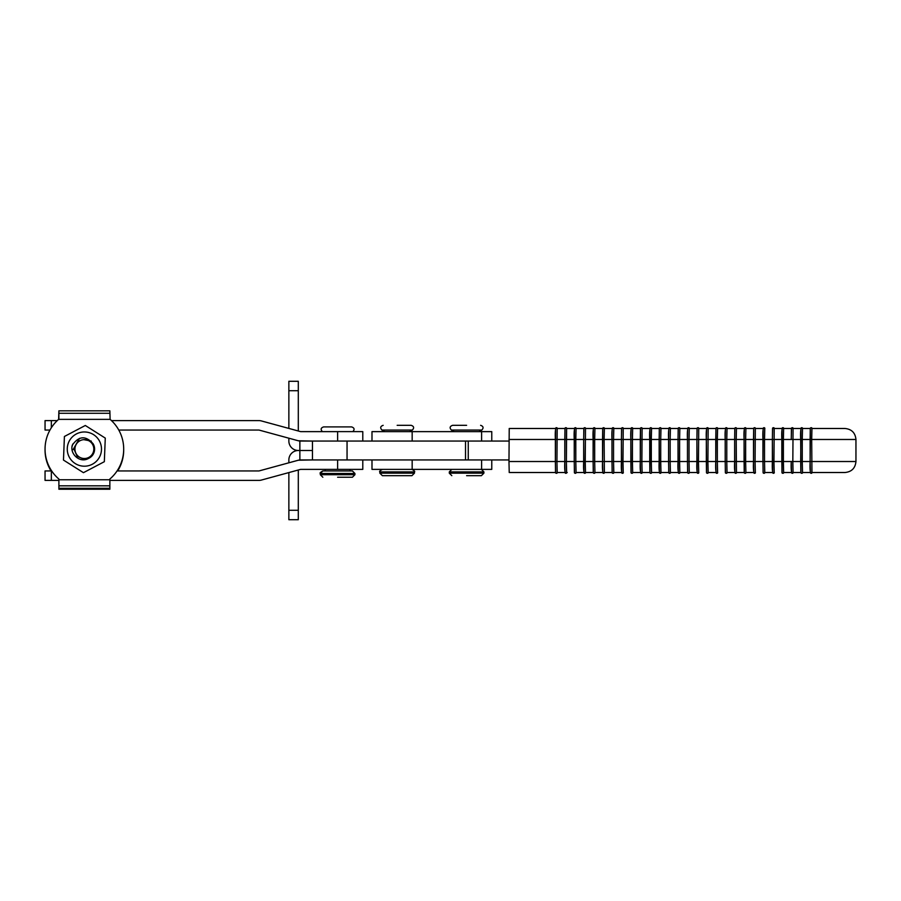 <?xml version="1.0" encoding="UTF-8"?>
<svg xmlns="http://www.w3.org/2000/svg" width="901" height="901" viewBox="0 0 901 901"><rect width="100%" height="100%" fill="white"/><g stroke="black" fill="none" stroke-linecap="round" stroke-linejoin="round"><path stroke-width="1.35" d="M298.299 440.78L312.456 441.062L312.456 459.938L298.299 460.22M299.864 459.938L299.864 450.5L298.299 450.5A9.438 9.438 0 0 0 288.861 459.938L288.861 462.799M299.864 441.062L299.864 450.5L312.456 450.5L312.456 459.938L347.054 459.938L300.607 459.938A9.438 9.438 -90 0 0 298.118 460.276L300.607 459.938M288.861 519.708L298.299 519.708L288.861 519.708L288.861 472.575M298.299 519.708L298.299 470.007M288.861 438.201L288.861 441.062A9.438 9.438 0 0 0 298.299 450.5L312.456 450.5L312.456 441.062L347.054 441.062L300.607 441.062A9.438 9.438 90 0 1 298.118 440.724L300.607 441.062M288.861 428.425L288.861 381.292L298.299 381.292L298.299 430.993M288.861 381.292L298.299 381.292M337.616 459.938L337.616 469.376L300.607 469.376L261.448 480.053A9.438 9.438 -90 0 1 258.97 480.391L109.854 480.391M58.633 419.359L110.113 419.359L109.854 410.833L58.892 410.833L58.633 419.359A39.329 39.329 -90 0 0 58.892 479.039L58.892 488.274L109.854 488.274L109.854 489.22L58.892 489.22L58.892 480.391L45.05 480.391L45.05 470.953L45.05 480.391L45.05 470.953L51.695 470.953M337.616 469.376L362.788 469.376L362.788 459.938L362.788 469.376M117.062 470.953L258.97 470.953L298.118 460.276L271.561 467.518M312.456 469.376L300.607 469.376M337.616 441.062L337.616 431.624L300.607 431.624L261.448 420.947A9.438 9.438 90 0 0 258.97 420.609L111.499 420.609M57.247 420.609L45.05 420.609L45.05 430.047L45.05 420.609L45.05 430.047L49.96 430.047M337.616 431.613L322.389 431.613C320.429 429.428 320.846 427.851 323.617 426.905L351.615 426.905C354.397 427.851 354.814 429.428 352.854 431.613L337.616 431.613L362.788 431.624L362.788 441.062L362.788 431.624M118.786 430.047L258.97 430.047L298.118 440.724L271.561 433.482M312.456 431.624L300.607 431.624M508.975 441.062L347.054 441.062L347.054 459.938L508.975 459.938M491.766 459.938L491.766 469.376L371.989 469.376L371.989 459.938M491.766 441.062L491.766 431.624L371.989 431.624L371.989 441.062M354.926 473.464L352.404 470.953L322.84 470.953C320.429 472.259 319.596 473.104 320.317 473.464L354.926 473.464L354.926 474.726L352.404 477.237L337.616 477.237M354.926 474.726L320.317 474.726L320.317 473.464L322.828 470.953L325.193 470.953L325.193 469.376L325.193 470.953M409.583 431.624L412.388 430.047C414.347 427.851 413.942 426.286 411.16 425.328L397.161 425.328M382.373 469.376C379.963 470.694 379.13 471.527 379.85 471.887L414.46 471.887L414.46 473.149L411.937 475.672L382.373 475.672L397.161 475.672M466.605 425.328L452.606 425.328C449.824 426.286 449.408 427.851 451.367 430.047L481.832 430.047C483.792 427.851 483.386 426.286 480.605 425.328M451.818 469.376L449.295 471.887L483.905 471.887L483.905 473.149L481.393 475.672L466.605 475.672M110.113 419.359A39.329 39.329 -90 0 1 109.854 479.039L109.854 488.274M117.671 470.953A39.329 39.329 90 0 0 123.696 449.61M45.05 449.498A39.329 39.329 90 0 0 51.075 470.953M58.892 411.78L58.892 419.134M67.26 449.058A17.108 17.108 90 0 0 84.356 466.2A17.108 17.108 90 0 0 101.486 449.103A17.108 17.108 90 0 0 84.401 431.973A17.108 17.108 90 0 0 67.26 449.058M63.475 460.073L64.41 436.478L85.313 425.486L105.271 438.1L104.336 461.695L83.444 472.676L63.475 460.073M88.332 458.519C79.964 463.407 69.512 453.991 72.328 445.094C78.871 435.859 85.809 435.431 93.13 443.81A10.226 10.226 -90 0 1 88.332 458.519L84.379 459.307L77.137 456.3L74.164 449.543M94.605 449.092L93.941 452.696L94.425 448.642C93.377 442.729 89.863 439.733 83.872 439.665A9.438 9.438 90 0 0 74.952 449.498A9.438 9.438 90 0 0 84.795 458.508A9.438 9.438 90 0 0 93.805 448.664A9.438 9.438 90 0 0 83.872 439.665L91.26 441.085M73.082 449.588L79.536 438.348M72.08 446.412L72.902 443.923M763.17 428.482L755.331 428.482L755.083 461.515L762.944 461.515L762.944 439.485L764.521 439.485L764.521 461.515L772.382 461.515L772.382 439.485L772.63 472.518L764.769 472.518L764.521 461.515L762.944 461.515L763.192 472.518A0.788 0.788 -90 0 0 763.98 473.307A0.788 0.788 -90 0 0 764.769 472.518M782.034 428.482L774.207 428.482L773.948 461.515L772.382 461.515C772.056 468.745 772.405 472.676 773.418 473.307L773.52 473.307A0.788 0.788 90 0 0 774.308 472.518L774.207 472.518A0.788 0.788 90 0 1 773.418 473.307A0.788 0.788 90 0 1 772.63 472.518L764.87 472.518A0.788 0.788 -90 0 1 764.093 473.307L763.98 473.307C762.73 471.583 763.271 477.17 762.944 461.515L763.192 428.482A0.788 0.788 90 0 1 763.98 427.693L764.093 427.693A0.788 0.788 90 0 1 764.87 428.482L755.443 428.482A0.788 0.788 -90 0 0 754.655 427.693L754.542 427.693A0.788 0.788 -90 0 0 753.754 428.482L746.005 428.482A0.788 0.788 90 0 0 745.217 427.693L745.116 427.693A0.788 0.788 90 0 1 745.893 428.482L753.732 428.482L753.506 461.515L753.506 439.485L745.645 439.485L745.645 461.515L753.506 461.515L753.754 472.518L745.893 472.518L745.645 461.515L744.08 461.515L744.08 439.485L745.645 439.485L745.893 428.482M774.207 472.518L773.948 461.515L781.82 461.515L781.82 439.485L772.382 439.485L772.63 428.482L774.207 428.482A0.788 0.788 -90 0 0 773.418 427.693L773.52 427.693A0.788 0.788 -90 0 1 774.308 428.482L791.472 428.482M791.607 472.518L800.91 472.518L800.685 439.485L783.386 439.485L783.386 461.515L781.82 461.515C782.136 477.17 781.606 471.583 782.856 473.307A0.788 0.788 -90 0 1 782.068 472.518L782.068 428.482A0.788 0.788 90 0 1 782.856 427.693L782.958 427.693A0.788 0.788 90 0 1 783.746 428.482L793.071 428.482L792.824 461.515L800.685 461.515L800.933 428.482L793.071 428.482A0.788 0.788 -90 0 0 792.283 427.693L792.396 427.693A0.788 0.788 -90 0 1 793.184 428.482L810.055 428.482M791.247 439.485L791.506 428.482A0.788 0.788 -90 0 1 792.283 427.693C791.033 429.417 791.574 423.83 791.247 439.485L791.247 439.485M800.933 428.482A0.788 0.788 90 0 1 801.721 427.693L801.834 427.693A0.788 0.788 90 0 1 802.611 428.482L808.602 428.482M811.947 472.518L811.947 472.518A0.788 0.788 90 0 1 811.159 473.307L811.26 473.307A0.788 0.788 90 0 0 812.049 472.518L844.935 472.518L811.947 472.518L811.7 439.485L810.123 439.485L810.123 461.515L810.371 428.482A0.788 0.788 -90 0 1 811.159 427.693L811.26 427.693A0.788 0.788 -90 0 1 812.049 428.482L844.935 428.482L812.049 428.482M698.726 428.482A0.788 0.788 -90 0 0 697.937 427.693L698.038 427.693A0.788 0.788 -90 0 1 698.827 428.482L706.553 428.482L698.726 428.482L698.466 461.515L706.328 461.515L706.328 439.485L715.766 439.485C716.092 423.83 715.552 429.417 716.802 427.693L716.914 427.693A0.788 0.788 -90 0 1 717.703 428.482L725.429 428.482L717.59 428.482L717.342 439.485L715.766 439.485L715.766 461.515L716.013 428.482L708.265 428.482A0.788 0.788 90 0 0 707.476 427.693L707.364 427.693A0.788 0.788 90 0 1 708.152 428.482L715.991 428.482A0.788 0.788 -90 0 1 716.802 427.693A0.788 0.788 -90 0 1 717.59 428.482M736.466 472.518A0.788 0.788 90 0 1 735.678 473.307L735.779 473.307A0.788 0.788 90 0 0 736.567 472.518L744.294 472.518L736.466 472.518L736.207 439.485L726.78 439.485L727.028 428.482L734.856 428.482L727.13 428.482A0.788 0.788 90 0 0 726.352 427.693L726.24 427.693A0.788 0.788 90 0 0 725.451 428.482L725.204 439.485L717.342 439.485L717.342 461.515L725.204 461.515L725.204 439.485L726.78 439.485L726.78 461.515L734.642 461.515L734.642 439.485L734.889 472.518L727.028 472.518L726.78 461.515L725.204 461.515L725.451 472.518A0.788 0.788 -90 0 0 726.24 473.307A0.788 0.788 -90 0 0 727.028 472.518M736.466 428.482A0.788 0.788 -90 0 0 735.678 427.693L735.779 427.693A0.788 0.788 -90 0 1 736.567 428.482L744.294 428.482L736.466 428.482L736.207 439.485L744.08 439.485L744.327 428.482A0.788 0.788 90 0 1 745.116 427.693C744.091 428.324 743.753 432.255 744.08 439.485L744.327 472.518A0.788 0.788 -90 0 0 745.116 473.307A0.788 0.788 -90 0 0 745.893 472.518M642.109 428.482A0.788 0.788 -90 0 0 641.321 427.693L641.433 427.693A0.788 0.788 -90 0 1 642.21 428.482L649.948 428.482L642.109 428.482L641.861 461.515L649.722 461.515L649.722 439.485L651.299 439.485L651.299 461.515L659.16 461.515L659.16 439.485L659.408 472.518A0.788 0.788 90 0 0 660.196 473.307C659.172 472.676 658.834 468.745 659.16 461.515L660.726 461.515L660.726 439.485L659.16 439.485L659.408 428.482A0.788 0.788 -90 0 1 660.196 427.693L660.298 427.693A0.788 0.788 -90 0 1 661.086 428.482L668.812 428.482L668.587 439.485L670.164 439.485L670.164 461.515L678.025 461.515L678.025 439.485L678.273 472.518A0.788 0.788 90 0 0 679.061 473.307C678.048 472.676 677.698 468.745 678.025 461.515L679.602 461.515L679.602 439.485L678.025 439.485L678.273 428.482A0.788 0.788 -90 0 1 679.061 427.693L679.174 427.693A0.788 0.788 -90 0 1 679.951 428.482L687.688 428.482L687.463 439.485L689.04 439.485L689.04 461.515L696.901 461.515L696.901 439.485L697.149 472.518A0.788 0.788 90 0 0 697.937 473.307C696.923 472.676 696.574 468.745 696.901 461.515L698.466 461.515L698.726 472.518A0.788 0.788 90 0 1 697.937 473.307L698.038 473.307A0.788 0.788 90 0 0 698.827 472.518L698.726 472.518M651.547 472.518A0.788 0.788 -90 0 1 650.759 473.307L650.86 473.307A0.788 0.788 -90 0 0 651.648 472.518L659.374 472.518L651.547 472.518L651.299 461.515L649.722 461.515C650.038 477.17 649.508 471.583 650.759 473.307A0.788 0.788 -90 0 1 649.97 472.518L642.109 472.518A0.788 0.788 90 0 1 641.321 473.307L641.433 473.307A0.788 0.788 90 0 0 642.21 472.518L649.948 472.518L649.97 428.482A0.788 0.788 90 0 1 650.759 427.693L650.86 427.693A0.788 0.788 90 0 1 651.648 428.482L659.374 428.482L651.547 428.482L651.299 439.485L659.16 439.485C659.476 423.83 658.946 429.417 660.196 427.693A0.788 0.788 -90 0 1 660.974 428.482L668.812 428.482A0.788 0.788 90 0 1 669.623 427.693L669.736 427.693A0.788 0.788 90 0 1 670.524 428.482L678.25 428.482L670.412 428.482L670.164 439.485L678.025 439.485C678.352 423.83 677.811 429.417 679.061 427.693A0.788 0.788 -90 0 1 679.85 428.482L687.688 428.482A0.788 0.788 90 0 1 688.499 427.693L688.601 427.693A0.788 0.788 90 0 1 689.389 428.482L697.115 428.482L689.288 428.482L689.04 439.485L696.901 439.485L697.149 428.482A0.788 0.788 -90 0 1 697.937 427.693C696.687 429.417 697.216 423.83 696.901 439.485L706.328 439.485L706.587 428.482A0.788 0.788 90 0 1 707.364 427.693C706.35 428.324 706.012 432.255 706.328 439.485L706.587 472.518A0.788 0.788 -90 0 0 707.364 473.307A0.788 0.788 -90 0 0 708.152 472.518L707.904 461.515L715.766 461.515L716.013 472.518L708.152 472.518M651.547 428.482A0.788 0.788 90 0 0 650.759 427.693C649.745 428.324 649.396 432.255 649.722 439.485L640.284 439.485L640.284 461.515L640.532 428.482A0.788 0.788 -90 0 1 641.321 427.693C640.07 429.417 640.611 423.83 640.284 439.485L632.423 439.485L632.423 461.515L640.284 461.515L640.532 472.518A0.788 0.788 90 0 0 641.321 473.307C640.307 472.676 639.958 468.745 640.284 461.515L641.861 461.515L642.109 472.518M623.233 428.482A0.788 0.788 -90 0 0 622.456 427.693L622.557 427.693A0.788 0.788 -90 0 1 623.346 428.482L631.072 428.482L623.233 428.482L622.985 461.515L630.846 461.515L630.846 439.485L632.423 439.485L632.671 428.482L640.51 428.482L632.784 428.482A0.788 0.788 90 0 0 631.995 427.693L631.883 427.693A0.788 0.788 90 0 1 632.671 428.482M660.974 472.518A0.788 0.788 90 0 1 660.196 473.307L660.298 473.307A0.788 0.788 90 0 0 661.086 472.518L668.812 472.518L660.974 472.518L660.726 461.515L668.587 461.515L668.587 439.485L660.726 439.485L660.974 428.482M679.85 472.518A0.788 0.788 90 0 1 679.061 473.307L679.174 473.307A0.788 0.788 90 0 0 679.951 472.518L687.688 472.518L679.85 472.518L679.602 461.515L687.463 461.515L687.463 439.485L679.602 439.485L679.85 428.482M632.671 472.518A0.788 0.788 -90 0 1 631.883 473.307L631.995 473.307A0.788 0.788 -90 0 0 632.784 472.518L640.51 472.518L632.671 472.518L632.423 461.515L630.846 461.515C631.173 477.17 630.632 471.583 631.883 473.307A0.788 0.788 -90 0 1 631.105 472.518L630.846 439.485C630.531 432.255 630.869 428.324 631.883 427.693A0.788 0.788 90 0 0 631.105 428.482L630.846 439.485L613.547 439.485L613.806 428.482L621.634 428.482L613.908 428.482A0.788 0.788 90 0 0 613.119 427.693L613.018 427.693A0.788 0.788 90 0 0 612.23 428.482L604.368 428.482A0.788 0.788 -90 0 0 603.58 427.693L603.693 427.693A0.788 0.788 -90 0 1 604.47 428.482L612.207 428.482L611.982 439.485L613.547 439.485L613.547 461.515L621.42 461.515L621.42 439.485L621.667 472.518A0.788 0.788 90 0 0 622.456 473.307C621.431 472.676 621.093 468.745 621.42 461.515L622.985 461.515L623.233 472.518A0.788 0.788 90 0 1 622.456 473.307L622.557 473.307A0.788 0.788 90 0 0 623.346 472.518L623.233 472.518M604.368 472.518A0.788 0.788 90 0 1 603.58 473.307L603.693 473.307A0.788 0.788 90 0 0 604.47 472.518L612.207 472.518L604.368 472.518L604.12 439.485L602.544 439.485L602.544 461.515L602.792 428.482L595.82 428.482M593.331 428.482L585.492 428.482L585.245 461.515L593.106 461.515L593.354 428.482A0.788 0.788 90 0 1 594.142 427.693L594.255 427.693A0.788 0.788 90 0 1 595.043 428.482M603.974 428.482L602.792 428.482A0.788 0.788 -90 0 1 603.58 427.693C602.33 429.417 602.87 423.83 602.544 439.485L594.683 439.485L594.683 461.515L602.544 461.515C602.217 468.745 602.566 472.676 603.58 473.307A0.788 0.788 90 0 1 602.792 472.518L602.544 461.515L611.982 461.515L611.982 439.485L604.12 439.485L604.368 428.482M574.455 428.482L566.628 428.482L566.38 461.515L574.241 461.515L574.241 439.485L575.807 439.485L575.807 461.515L583.679 461.515L583.679 439.485L583.927 472.518L576.066 472.518L575.807 461.515L574.241 461.515L574.489 472.518A0.788 0.788 -90 0 0 575.277 473.307A0.788 0.788 -90 0 0 576.066 472.518M593.331 472.518L585.492 472.518A0.788 0.788 90 0 1 584.715 473.307A0.788 0.788 90 0 1 583.927 472.518L576.167 472.518A0.788 0.788 -90 0 1 575.379 473.307L575.277 473.307C574.027 471.583 574.556 477.17 574.241 461.515L574.489 428.482A0.788 0.788 90 0 1 575.277 427.693L575.379 427.693A0.788 0.788 90 0 1 576.167 428.482L583.893 428.482L576.066 428.482L575.807 439.485L583.679 439.485L583.927 428.482A0.788 0.788 -90 0 1 584.715 427.693L584.817 427.693A0.788 0.788 -90 0 1 585.605 428.482M576.066 428.482A0.788 0.788 90 0 0 575.277 427.693C574.264 428.324 573.914 432.255 574.241 439.485L564.803 439.485L564.803 461.515L565.051 428.482L557.19 428.482L556.942 461.515L564.803 461.515L565.051 472.518L557.19 472.518L556.942 461.515L555.365 461.515L555.365 439.485L564.803 439.485C565.118 423.83 564.589 429.417 565.839 427.693L565.952 427.693A0.788 0.788 -90 0 1 566.729 428.482M555.59 472.518L509.223 472.518L508.975 461.515L555.365 461.515L555.613 428.482A0.788 0.788 90 0 1 556.401 427.693L556.514 427.693A0.788 0.788 90 0 1 557.302 428.482M844.935 472.518L844.935 472.518C851.625 471.865 855.297 468.193 855.95 461.515L855.95 439.485L811.7 439.485L811.947 428.482A0.788 0.788 -90 0 0 811.159 427.693C809.909 429.417 810.438 423.83 810.123 439.485L802.262 439.485L802.262 461.515L810.123 461.515L810.371 472.518A0.788 0.788 90 0 0 811.159 473.307C810.145 472.665 809.796 468.734 810.123 461.515L855.939 461.515M755.331 472.518L755.443 472.518A0.788 0.788 90 0 1 754.655 473.307L754.542 473.307C753.529 472.676 753.18 468.745 753.506 461.515L755.083 461.515L755.331 472.518A0.788 0.788 90 0 1 754.542 473.307A0.788 0.788 90 0 1 753.754 472.518L746.005 472.518A0.788 0.788 -90 0 1 745.217 473.307L745.116 473.307C743.854 471.583 744.395 477.17 744.08 461.515L734.642 461.515C734.315 468.745 734.664 472.676 735.678 473.307A0.788 0.788 90 0 1 734.889 472.518L727.13 472.518A0.788 0.788 -90 0 1 726.352 473.307L726.24 473.307C724.99 471.583 725.519 477.17 725.204 461.515L725.204 439.485C724.877 432.255 725.226 428.324 726.24 427.693A0.788 0.788 90 0 1 727.028 428.482M613.806 428.482A0.788 0.788 90 0 0 613.018 427.693C612.004 428.324 611.655 432.255 611.982 439.485L611.982 461.515C612.297 477.17 611.768 471.583 613.018 473.307L613.119 473.307A0.788 0.788 -90 0 0 613.908 472.518L621.634 472.518L613.806 472.518L613.547 461.515L611.982 461.515L612.23 472.518A0.788 0.788 -90 0 0 613.018 473.307A0.788 0.788 -90 0 0 613.806 472.518M670.412 428.482A0.788 0.788 90 0 0 669.623 427.693C668.61 428.324 668.272 432.255 668.587 439.485L668.587 461.515C668.914 477.17 668.373 471.583 669.623 473.307L669.736 473.307A0.788 0.788 -90 0 0 670.524 472.518L678.25 472.518L670.412 472.518L670.164 461.515L668.587 461.515L668.846 472.518A0.788 0.788 -90 0 0 669.623 473.307A0.788 0.788 -90 0 0 670.412 472.518M689.288 428.482A0.788 0.788 90 0 0 688.499 427.693C687.486 428.324 687.136 432.255 687.463 439.485L687.463 461.515C687.778 477.17 687.249 471.583 688.499 473.307L688.601 473.307A0.788 0.788 -90 0 0 689.389 472.518L697.115 472.518L689.288 472.518L689.04 461.515L687.463 461.515L687.711 472.518A0.788 0.788 -90 0 0 688.499 473.307A0.788 0.788 -90 0 0 689.288 472.518M708.152 428.482L707.904 461.515L706.328 461.515C706.654 477.17 706.114 471.583 707.364 473.307L707.476 473.307A0.788 0.788 -90 0 0 708.265 472.518L715.991 472.518A0.788 0.788 90 0 0 716.802 473.307C715.788 472.676 715.439 468.745 715.766 461.515L717.342 461.515L717.59 472.518A0.788 0.788 90 0 1 716.802 473.307L716.914 473.307A0.788 0.788 90 0 0 717.703 472.518L717.59 472.518M602.769 472.518L594.93 472.518L594.683 461.515L593.106 461.515L593.354 472.518A0.788 0.788 -90 0 0 594.142 473.307A0.788 0.788 -90 0 0 594.93 472.518M567.247 472.518L566.628 472.518A0.788 0.788 90 0 1 565.839 473.307A0.788 0.788 90 0 1 565.051 472.518M584.028 472.518L585.492 472.518L585.245 461.515L583.679 461.515C583.352 468.745 583.69 472.676 584.715 473.307L584.817 473.307A0.788 0.788 90 0 0 585.605 472.518M791.472 472.518L783.633 472.518A0.788 0.788 -90 0 1 782.856 473.307L782.958 473.307A0.788 0.788 -90 0 0 783.746 472.518L791.506 472.518L791.247 461.515L792.824 461.515L793.071 472.518A0.788 0.788 90 0 1 792.283 473.307A0.788 0.788 90 0 1 791.506 472.518M810.055 472.518L802.509 472.518L802.262 461.515L800.685 461.515C801.012 477.17 800.471 471.583 801.721 473.307A0.788 0.788 -90 0 0 802.509 472.518M508.975 461.515L509.223 428.482L555.59 428.482M595.043 472.518A0.788 0.788 -90 0 1 594.255 473.307L594.142 473.307C592.892 471.583 593.432 477.17 593.106 461.515L593.106 439.485L594.683 439.485L594.93 428.482L602.769 428.482M772.63 428.482A0.788 0.788 -90 0 1 773.418 427.693C772.168 429.417 772.698 423.83 772.382 439.485L764.521 439.485L764.769 428.482A0.788 0.788 90 0 0 763.98 427.693C762.967 428.324 762.618 432.255 762.944 439.485L753.506 439.485C753.833 423.83 753.292 429.417 754.542 427.693A0.788 0.788 -90 0 1 755.331 428.482M783.633 472.518L783.386 461.515L791.247 461.515C790.932 468.745 791.269 472.676 792.283 473.307L792.396 473.307A0.788 0.788 90 0 0 793.184 472.518M783.386 439.485L783.633 428.482A0.788 0.788 90 0 0 782.856 427.693C781.831 428.324 781.494 432.255 781.82 439.485L783.386 439.485M802.262 439.485L802.509 428.482A0.788 0.788 90 0 0 801.721 427.693C800.707 428.324 800.358 432.255 800.685 439.485L802.262 439.485M734.642 439.485L734.889 428.482A0.788 0.788 -90 0 1 735.678 427.693C734.428 429.417 734.957 423.83 734.642 439.485L734.642 439.485M621.42 439.485L621.667 428.482A0.788 0.788 -90 0 1 622.456 427.693C621.206 429.417 621.735 423.83 621.42 439.485L621.42 439.485M566.729 472.518A0.788 0.788 90 0 1 565.952 473.307L565.839 473.307C564.826 472.676 564.476 468.745 564.803 461.515L566.38 461.515L566.628 472.518M557.302 472.518A0.788 0.788 -90 0 1 556.514 473.307L556.401 473.307C555.151 471.583 555.692 477.17 555.365 461.515L555.613 472.518A0.788 0.788 -90 0 0 556.401 473.307A0.788 0.788 -90 0 0 557.19 472.518M800.933 472.518A0.788 0.788 -90 0 0 801.721 473.307L801.834 473.307A0.788 0.788 -90 0 0 802.611 472.518M288.861 510.27L298.299 510.27M288.861 390.73L298.299 390.73M51.346 470.953L51.346 480.391M51.346 427.75L51.346 420.609M465.513 441.062L465.513 459.938M468.261 441.062L468.261 459.938M412.162 469.376L412.162 459.938M481.607 469.376L481.607 459.938M412.162 441.062L412.162 431.624M481.607 441.062L481.607 431.624M320.317 474.726L322.84 477.237L320.317 474.726L320.317 473.464M322.4 431.624L322.389 431.613C320.429 429.428 320.835 427.851 323.617 426.905M412.388 430.047L381.923 430.047C379.963 427.851 380.38 426.286 383.162 425.328M414.46 473.149L379.85 473.149L382.373 475.672M483.905 473.149L449.295 473.149L451.818 475.672M58.892 479.76L109.854 479.76M58.892 485.83L109.854 485.83M58.892 413.277L109.854 413.277M594.93 428.482A0.788 0.788 90 0 0 594.142 427.693C593.128 428.324 592.779 432.255 593.106 439.485L583.679 439.485C583.994 423.83 583.454 429.417 584.715 427.693A0.788 0.788 -90 0 1 585.492 428.482M566.628 428.482A0.788 0.788 -90 0 0 565.839 427.693A0.788 0.788 -90 0 0 565.051 428.482M557.19 428.482A0.788 0.788 90 0 0 556.401 427.693C555.388 428.324 555.039 432.255 555.365 439.485L508.975 439.485M350.05 469.376L350.05 470.953M414.46 471.887C415.192 471.527 414.347 470.694 411.937 469.376M379.85 471.887L379.85 473.149M384.727 431.624L381.923 430.047M479.028 431.624L481.832 430.047M483.905 471.887L481.393 469.376M449.295 471.887L449.295 473.149M454.172 431.624L451.367 430.047M855.95 439.485C855.297 432.807 851.625 429.135 844.935 428.482"/></g></svg>
